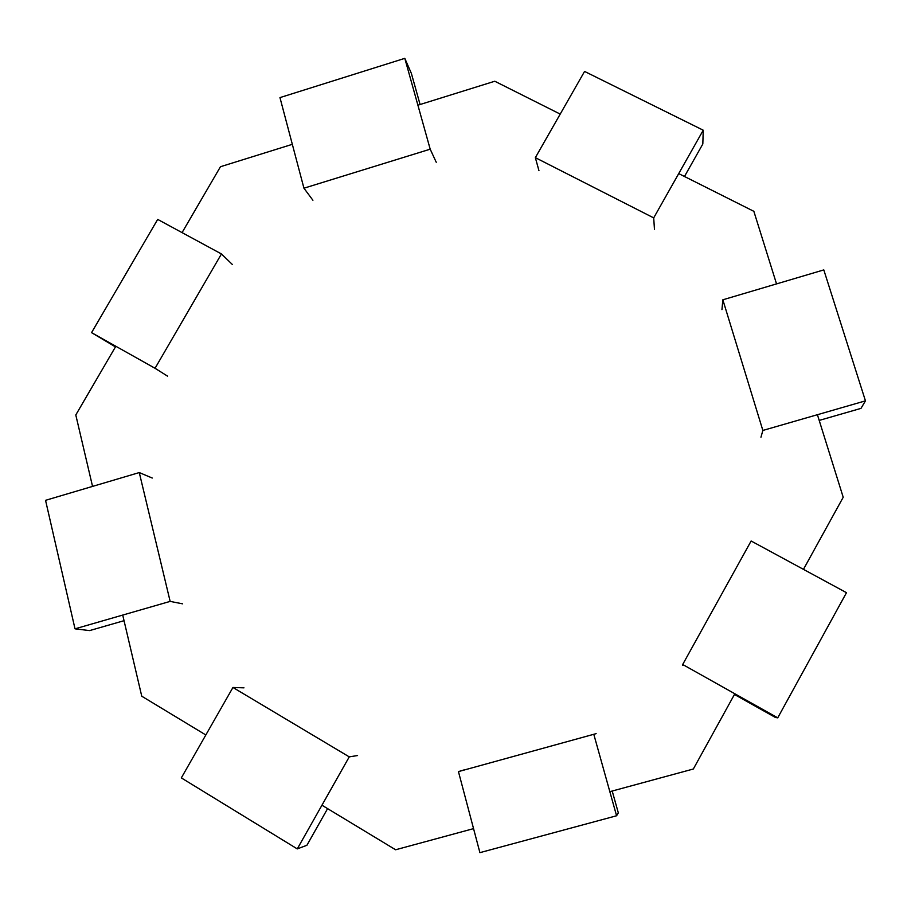 <?xml version="1.0" encoding="UTF-8"?>
<svg xmlns="http://www.w3.org/2000/svg" width="911" height="911" viewBox="0 0 911 911"><rect width="100%" height="100%" fill="white"/><g stroke="black" fill="none" stroke-linecap="round" stroke-linejoin="round"><path stroke-width="1.37" d="M157.683 219.403L221.441 253.953L155.052 368.283L91.555 332.64L157.683 219.403M232.339 264.475L221.441 253.953M167.556 376.152L155.052 368.283M115.458 346.897L91.555 332.64M593.835 734.437L616.576 815.766L479.915 852.65L458.449 771.606L596.147 733.64M612.203 791.021L618.33 812.908L616.576 815.766M464.12 769.897L458.449 771.606M170.152 601.397L75.009 628.829L45.55 500.321L139.269 472.57L170.152 601.397L182.553 603.822M124.033 620.687L89.62 630.594L75.009 628.829M152.239 478.036L139.269 472.57M349.255 756.87L297.271 848.904L181.323 777.903L232.943 687.475L349.255 756.87L357.567 755.538M327.596 808.626L306.905 845.283L297.271 848.904M243.966 687.839L232.943 687.475M751.131 540.997L846.49 592.685L777.732 717.845L682.692 664.495L751.131 540.997M734.46 694.467L775.409 717.458L777.732 717.845M682.783 665.451L682.692 664.495M722.844 299.799L823.806 269.907L865.45 400.851L762.86 430.447L722.844 299.799L721.956 309.649M819.205 420.415L860.986 408.379L865.45 400.851M760.958 437.2L762.86 430.447M535.349 157.649L584.566 71.422L703.235 130.205L653.699 217.888L535.349 157.649L538.948 170.642M684.48 176.495L702.825 143.995L703.235 130.205M654.485 229.606L653.699 217.888M303.944 188.201L279.962 97.602L404.803 58.35L430.197 149.188L303.944 188.201L312.917 200.272M420.085 104.514L411.385 73.427L404.803 58.35M436.244 162.26L430.197 149.188M292.329 144.325L220.462 166.724L182.063 232.612M115.834 346.26L75.795 414.96L92.546 486.406M560.208 114.091L494.775 81.238L417.898 105.198M776.536 283.902L753.852 211.329L678.718 173.602M803.456 569.364L843.21 497.269L817.418 414.71M609.835 791.67L693.339 769.009L734.835 693.772M321.947 805.21L395.613 849.769L473.549 828.634M122.723 615.073L141.752 696.209L205.829 734.972"/></g></svg>
